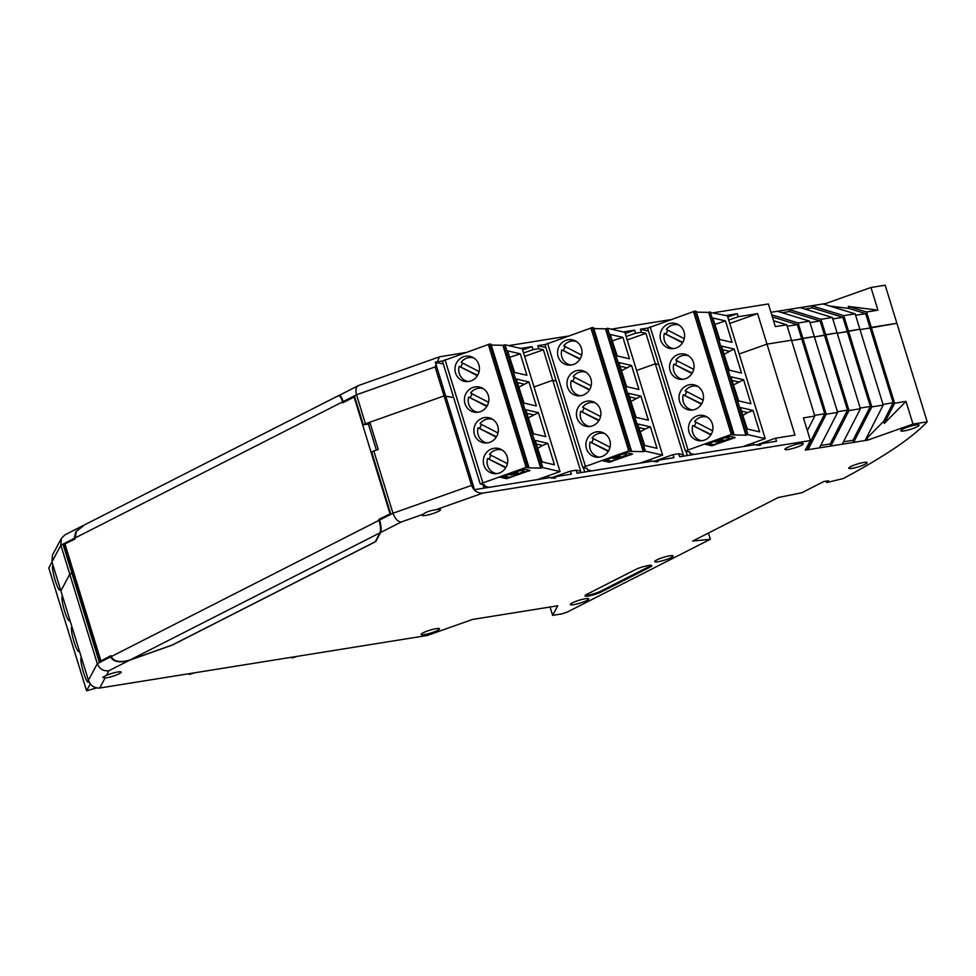 <?xml version="1.0" encoding="UTF-8"?>
<svg xmlns="http://www.w3.org/2000/svg" width="976" height="976" viewBox="0 0 976 976"><rect width="100%" height="100%" fill="white"/><g stroke="black" fill="none" stroke-linecap="round" stroke-linejoin="round"><path stroke-width="1.46" d="M423.035 514.291C425.939 512.022 430.172 510.521 435.723 509.789A9.601 1.501 -17.1 0 1 440.493 509.667A9.601 1.501 -17.1 0 1 438.444 511.351A9.601 1.501 -17.1 0 1 428.44 514.84A9.601 1.501 -17.1 0 1 422.132 515.316A9.601 1.501 -17.1 0 1 423.035 514.291L401.173 522.038L380.603 532.506L375.76 541.582L172.337 645.075L129.503 660.252L108.922 670.719C103.419 671.366 99.54 669.011 97.295 663.68L69.772 574.217L60.89 590.883L88.413 680.333C90.634 685.713 94.391 688.287 99.698 688.031L427.256 635.486L472.457 619.467L498.004 615.368L557.747 605.791L552.636 615.368L562.249 613.831L567.337 612.025L710.345 539.264L692.655 541.07L778.189 497.553L801.821 492.734L823.817 481.546L828.563 480.778L826.745 482.559L843.179 478.569A512.193 80.008 162.9 0 0 927.2 421.815L912.987 424.096L867.786 440.103L853.634 442.384L805.298 450.131L810.409 440.554L482.839 493.1C477.545 493.344 473.787 490.782 471.567 485.401L392.974 513.242L373.82 450.985L378.212 449.424L369.843 422.23L444.043 395.939L453.657 397.549L444.043 395.939L471.567 485.401M106.457 675.355A9.601 1.501 -17.1 0 1 115.9 672.354A9.601 1.501 -17.1 0 1 121.207 672.11A9.601 1.501 -17.1 0 1 115.4 675.38A9.601 1.501 -17.1 0 1 105.018 678.052L102.712 677.344L106.457 675.355L108.922 670.719M801.211 445.398A9.601 1.501 -17.1 0 1 791.207 448.887A9.601 1.501 -17.1 0 1 784.899 449.363A9.601 1.501 -17.1 0 1 793.647 445.105A9.601 1.501 -17.1 0 1 803.26 443.714A9.601 1.501 -17.1 0 1 801.211 445.398M917.086 426.805A9.601 1.501 -17.1 0 1 907.094 430.294A9.601 1.501 -17.1 0 1 900.787 430.77A9.601 1.501 -17.1 0 1 909.522 426.512A9.601 1.501 -17.1 0 1 919.136 425.121A9.601 1.501 -17.1 0 1 917.086 426.805M586.661 600.545A9.601 1.501 -17.1 0 1 576.657 604.034A9.601 1.501 -17.1 0 1 570.35 604.51A9.601 1.501 -17.1 0 1 579.097 600.252A9.601 1.501 -17.1 0 1 588.711 598.861A9.601 1.501 -17.1 0 1 586.661 600.545M865.078 464.271A9.601 1.501 -17.1 0 1 855.074 467.76A9.601 1.501 -17.1 0 1 848.766 468.236A9.601 1.501 -17.1 0 1 857.501 463.978A9.601 1.501 -17.1 0 1 867.127 462.587A9.601 1.501 -17.1 0 1 865.078 464.271M671.024 557.613A9.601 1.501 -17.1 0 1 661.033 561.115A9.601 1.501 -17.1 0 1 654.725 561.59A9.601 1.501 -17.1 0 1 663.46 557.333A9.601 1.501 -17.1 0 1 673.086 555.942A9.601 1.501 -17.1 0 1 671.024 557.613M423.157 632.777A9.601 1.501 -17.1 0 1 433.161 629.276A9.601 1.501 -17.1 0 1 439.468 628.812A9.601 1.501 -17.1 0 1 430.721 633.058A9.601 1.501 -17.1 0 1 421.107 634.449A9.601 1.501 -17.1 0 1 423.157 632.777M635.461 569.594A9.601 1.501 -17.1 0 1 645.453 566.104A9.601 1.501 -17.1 0 1 651.761 565.629A9.601 1.501 -17.1 0 1 649.711 567.312L601.326 591.92A9.601 1.501 -17.1 0 1 591.334 595.409A9.601 1.501 -17.1 0 1 585.027 595.885A9.601 1.501 -17.1 0 1 587.076 594.213L635.461 569.594M820.67 445.471L830.198 443.946L847.534 410.103L837.42 411.726M842.239 444.202L860.417 408.724L849.022 410.554L830.844 446.032L830.198 443.946M843.471 441.811L853 440.286L870.336 406.443L860.21 408.066M865.041 440.554L883.219 405.064L871.812 406.894L853.634 442.384L853 440.286M866.261 438.151L867.139 438.017L867.786 440.103M912.987 424.096L906.009 401.417L884.28 423.413L883.634 421.315L867.139 438.017M927.2 421.815L896.895 323.288L871.287 327.399L894.614 403.234L906.009 401.417M710.345 539.264L708.43 533.042M552.636 615.368L550.061 607.023M129.503 660.252C119.633 663.107 113.35 661.984 110.642 656.885L97.295 663.68L88.413 680.333M111.069 656.067L110.642 656.885M380.603 532.506C381.518 529.87 381.189 525.722 379.627 520.037L379.444 519.427L379.017 520.232M401.173 522.038C397.732 521.623 394.999 518.695 392.974 513.242L379.627 520.037M810.409 440.554L803.431 417.874L814.826 416.044L791.499 340.197L767.002 344.125L794.989 435.101L775.554 438.212L776.481 441.237L761.975 443.568L759.95 445.41L755.656 444.58L679.674 456.768L678.747 453.742L672.964 454.67L673.904 457.695L659.398 460.025L657.373 461.868L653.066 461.038L577.097 473.226L576.169 470.2L570.387 471.127L571.314 474.153L556.82 476.483L554.783 478.325L550.488 477.496L474.519 489.684L435.284 362.145L442.433 360.998M806.579 447.728L807.408 447.594L824.744 413.751L814.618 415.373M819.45 447.862L837.628 412.384L826.221 414.214L808.043 449.692L807.408 447.594M585.356 595.287A9.601 1.501 162.9 0 0 601.045 591.017L649.43 566.397A9.601 1.501 162.9 0 0 651.151 565.324M847.534 410.103L824.525 335.305L825.696 334.719L849.022 410.554M860.417 408.724L837.091 332.889L814.411 336.927L824.525 335.305L820.121 320.958L789.462 311.527L788.815 309.441L825.757 303.512L870.97 287.493L885.171 285.212L896.895 323.288L870.116 327.997L871.287 327.399L866.542 312.003L848.278 306.391L877.949 310.173L866.542 312.003M870.336 406.443L847.327 331.645L848.486 331.059L871.812 406.894M883.219 405.064L859.88 329.229L837.213 333.267L847.327 331.645L842.91 317.298L812.264 307.867L811.617 305.781L843.752 315.663L855.147 313.833L859.88 329.229L848.486 331.059L843.752 315.663M894.614 403.234L884.28 423.413M883.634 421.315L893.125 402.783L883.012 404.406M893.125 402.783L870.116 327.997L860.002 329.62L870.116 327.997L865.712 313.638L848.925 308.477L848.278 306.391M725.973 315.516L737.246 313.699L738.173 316.724L757.608 313.613L767.002 344.125L739.174 353.995L767.002 344.125L791.499 340.197L786.766 324.801L775.359 326.631L768.38 303.951L713.822 312.698M824.744 413.751L801.735 338.965L791.609 340.587L814.289 336.549L802.894 338.367L826.221 414.214M826.745 482.559L826.306 481.144M551.172 477.935L570.387 471.127M576.169 470.2L580.732 471.249L552.745 380.286L556.235 381.091L552.745 380.286L534.006 386.935L552.745 380.286L543.364 349.762L538.789 348.713L533.018 349.64L523.575 352.983M653.749 461.477L672.964 454.67M678.747 453.742L683.322 454.804L655.335 363.828L658.812 364.634L655.335 363.828L636.596 370.477L655.335 363.828L645.941 333.304L641.378 332.255L640.439 329.229L647.6 328.082M756.339 445.019L775.554 438.212M110.459 656.275L99.235 661.984L71.907 573.132L69.772 574.217L60.854 545.206L74.2 538.41L75.823 531.713L84.143 525.064M379.444 519.427L390.656 513.718L371.697 452.071L373.82 450.985M482.937 484.584L484.035 488.159M551.843 478.24L556.82 476.483M654.42 461.782L659.398 460.025M756.998 445.324L761.975 443.568M753.057 442.982L753.655 444.897M807.359 430.623L814.826 416.044M837.628 412.384L809.555 321.153L798.161 322.983L771.735 314.845M747.226 445.044L747.482 445.886M83.851 525.21L64.941 534.836L61.427 538.276L52.448 555.124L51.96 561.871L60.89 590.883L69.772 574.217L73.334 572.912L71.907 573.132L63.159 544.73L75.054 539.02L76.409 531.42L84.436 524.917L338.489 395.658M685.957 451.18L687.299 455.548M644.892 462.343L644.636 461.502M650.467 459.44L651.053 461.355M583.367 467.638L584.709 472.006M542.314 478.801L542.046 477.959M547.878 475.898L548.475 477.813M749.068 445.642L748.714 444.519M646.466 462.099L646.124 460.977M543.888 478.557L543.547 477.435M368.391 424.06L376.394 450.07M111.227 656.58L379.042 520.33C380.616 526.015 380.933 530.163 380.018 532.798L375.235 541.765L172.374 644.977L130.076 659.959C120.219 662.814 113.924 661.691 111.227 656.58L110.947 655.677L100.479 661.13L64.587 544.486M390.632 513.608L378.761 519.427L379.042 520.33M389.985 513.705L354.105 397.061L354.739 396.951M337.989 396.195C339.27 394.719 340.807 396.61 342.6 401.856L342.881 402.771L354.105 397.061M359.144 385.435C356.069 386.179 355.191 389.29 356.533 394.768L435.113 366.927L439.481 356.838L464.82 352.653M508.667 345.614L567.398 336.195M611.244 329.156L669.987 319.738M770.955 312.308L788.815 309.441L820.95 319.323L832.357 317.493L837.091 332.889L825.696 334.719L820.95 319.323M870.97 287.493L877.949 310.173M825.757 303.512L826.196 304.927M829.795 306.037L848.925 308.477M823.012 303.951L855.147 313.833M804.907 309.05L812.264 307.867M800.222 307.611L832.357 317.493M782.118 312.71L789.462 311.527M777.421 311.259L809.555 321.153M435.113 366.927L444.043 395.939L365.451 423.779L356.533 394.768L343.174 401.563C341.38 396.317 339.843 394.426 338.574 395.902M520.806 348.432L532.079 346.614L533.018 349.64M545.913 347.554L537.861 345.687L538.789 348.713M537.861 345.687L545.011 344.54M623.396 331.974L634.668 330.156L635.596 333.182L641.378 332.255M439.481 356.838L358.314 385.605L338.794 395.585M343.113 402.649L343.174 401.563M74.993 538.801L74.2 538.41M61.427 538.276L60.854 545.206L51.96 561.871M798.161 322.983L802.894 338.367L801.735 338.965L797.319 324.618L772.382 316.944M855.586 315.272L865.712 313.638M832.796 318.92L842.91 317.298M809.995 322.58L820.121 320.958M787.205 326.24L797.319 324.618M773.553 320.738L786.766 324.801M729.78 323.471L757.608 313.613M738.173 316.724L728.73 320.067M627.202 339.953L645.941 333.304M635.596 333.182L626.153 336.525M524.624 356.411L543.364 349.762M737.246 313.699L727.803 317.054M640.439 329.229L648.491 331.096M634.668 330.156L625.226 333.511M532.079 346.614L522.636 349.969M443.336 364.011L435.284 362.145M343.369 402.173L354.593 396.463L363.328 424.865L365.451 423.779M74.383 539.02L63.159 544.73M363.328 424.865L370.307 423.743M51.996 561.956L48.8 567.971L86.583 690.788L90.256 683.871M79.251 650.553A12.81 1.964 74.3 0 1 78.8 651.553A12.81 1.964 74.3 0 1 73.444 639.756A12.81 1.964 74.3 0 1 71.87 626.897A12.81 1.964 74.3 0 1 71.968 626.885M88.706 681.163A12.81 1.964 74.3 0 1 88.243 682.248A12.81 1.964 74.3 0 1 82.899 670.463A12.81 1.964 74.3 0 1 81.325 657.604A12.81 1.964 74.3 0 1 81.411 657.592M69.796 619.845A12.81 1.964 74.3 0 1 69.357 620.846A12.81 1.964 74.3 0 1 64.001 609.048A12.81 1.964 74.3 0 1 62.427 596.19A12.81 1.964 74.3 0 1 62.525 596.177M60.353 589.138A12.81 1.964 74.3 0 1 59.914 590.138A12.81 1.964 74.3 0 1 54.558 578.341A12.81 1.964 74.3 0 1 52.985 565.482A12.81 1.964 74.3 0 1 53.07 565.47M96.587 687.946L86.583 690.788M765.221 438.663L747.97 434.686L745.847 435.211L708.637 312.186L727.437 315.846L765.221 438.663L742.651 446.666M745.847 435.211L732.329 434.893L733.952 434.1L732.756 433.917L694.973 311.088L647.588 328.156L685.372 450.973L732.756 433.917M694.424 454.401L690.02 453.389L689.861 452.083L685.372 450.973M706.417 443.58L705.306 444.287L711.76 445.776L735.16 437.565L728.633 436.016L706.417 443.58M683.041 379.31A12.115 11.553 103 0 1 673.818 364.121L691.984 373.515M692.228 373.1L673.818 364.121M677.381 360.937A12.115 11.553 -77 0 0 675.697 364.56M688.397 355.715L687.641 355.545A12.115 11.553 103 0 0 675.782 360.107L693.704 369.379M687.641 355.545A12.115 11.553 103 0 1 688.483 355.776M678.954 325.02L678.198 324.837A12.115 11.553 103 0 0 666.34 329.4L684.261 338.672M678.198 324.837A12.115 11.553 103 0 1 679.04 325.069M682.785 342.405L664.375 333.414L682.529 342.808M667.938 330.23A12.115 11.553 -77 0 0 666.254 333.853M673.599 348.603A12.115 11.553 103 0 1 664.375 333.414M692.496 410.005A12.115 11.553 103 0 1 683.273 394.829L701.427 404.223M701.671 403.808L683.273 394.829M686.836 391.644A12.115 11.553 -77 0 0 685.14 395.256M697.84 386.423L697.084 386.252A12.115 11.553 103 0 0 685.237 390.815L703.147 400.075M697.084 386.252A12.115 11.553 103 0 1 697.925 386.484M701.939 440.713A12.115 11.553 103 0 1 692.716 425.536L710.87 434.918M692.716 425.536L711.114 434.515M694.583 425.963A12.115 11.553 103 0 1 696.278 422.34M712.602 430.782L694.68 421.522A12.115 11.553 103 0 1 707.38 417.191M747.299 429.025L742.907 415.678M743.578 379.725L750.959 403.747L738.332 400.831L730.951 376.809L743.578 379.725L733.464 384.971M734.123 349.018L741.516 373.052L728.889 370.124L721.496 346.102L734.123 349.018L724.009 354.276M687.409 355.142A12.81 12.212 -77 0 0 685.835 355.288M677.307 360.9A12.81 12.212 -77 0 0 675.66 364.548M680.455 378.59A12.81 12.212 -77 0 0 681.797 379.396M677.954 324.435A12.81 12.212 -77 0 0 676.392 324.581M667.865 330.193A12.81 12.212 -77 0 0 666.205 333.841M671 347.883A12.81 12.212 -77 0 0 672.354 348.688M696.852 385.849A12.81 12.212 -77 0 0 695.278 385.984M686.762 391.596A12.81 12.212 -77 0 0 685.103 395.256M689.898 409.298A12.81 12.212 -77 0 0 691.24 410.103M706.295 416.557A12.81 12.212 -77 0 0 704.733 416.691M696.205 422.303A12.81 12.212 -77 0 0 694.546 425.951M699.341 439.993A12.81 12.212 -77 0 0 700.695 440.81M741.504 411.128L747.689 412.567L742.821 415.41M733.379 384.703L738.649 400.904M738.246 381.86L732.061 380.433M723.936 354.007L729.206 370.197M728.804 351.153L722.618 349.725M714.883 324.593L719.763 339.489M714.835 324.422L725.473 320.909L732.073 342.344L719.446 339.428L712.846 317.993L725.473 320.909M693.472 362.499A12.81 12.212 103 0 1 678.918 379.103A12.81 12.212 103 0 1 669.902 363.877A12.81 12.212 103 0 1 693.472 362.499M684.03 331.791A12.81 12.212 103 0 1 669.475 348.395A12.81 12.212 103 0 1 660.459 333.17A12.81 12.212 103 0 1 684.03 331.791M702.915 393.194A12.81 12.212 103 0 1 688.373 409.81A12.81 12.212 103 0 1 679.357 394.585A12.81 12.212 103 0 1 702.915 393.194M712.358 423.901A12.81 12.212 103 0 1 697.816 440.505A12.81 12.212 103 0 1 688.8 425.28A12.81 12.212 103 0 1 712.358 423.901M747.689 412.567L753.021 410.432L759.609 431.868L746.982 428.952L740.394 407.517L753.021 410.432M694.973 311.088L696.169 311.283L733.952 434.1M708.064 312.393L696.425 312.125M690.02 453.389L689.605 452.022M717.848 439.542L718.678 440.298L722.935 439.773L721.789 440.603L722.301 439.639M718.885 439.163L719.019 439.59A8.125 1.269 -17.1 0 1 729.157 437.76A8.125 1.269 -17.1 0 1 723.777 440.701L721.789 440.603M718.019 440.115L718.922 439.627M718.592 441.408L715.481 442.067L717.031 440.945L716.372 440.762L708.588 443.458L713.81 444.69M719.873 441.018L721.508 441.982L713.737 444.678L713.92 445.312M721.447 441.945L719.605 441.115M718.69 441.701L719.727 441.542M720.386 440.322L717.348 441.494L720.386 440.322M721.41 440.835L721.593 440.005M722.935 437.736A8.125 1.269 -17.1 0 1 728.962 437.15L729.157 437.76M715.933 441.603L717.311 441.396M716.103 440.152L716.811 440.408M717.348 441.494L718.348 440.225M705.782 443.836L711.565 445.166L713.737 444.714M721.508 441.957L734.416 437.358M194.444 672.842L190.21 674.209L189.161 674.331L189.527 673.623M662.631 455.121L645.38 451.144L643.257 451.668L605.474 328.851L607.597 328.314L624.847 332.304L662.631 455.121L640.073 463.124M643.257 451.668L629.752 451.351L631.362 450.558L630.179 450.375L592.395 327.546L545.011 344.613L582.794 467.431L630.179 450.375M591.846 470.859L587.442 469.846L587.284 468.541L582.794 467.431M603.839 460.038L602.729 460.745L609.17 462.234L632.582 454.023L626.055 452.474L603.839 460.038M580.464 395.768A12.115 11.553 103 0 1 571.241 380.579L589.394 389.973M589.65 389.558L571.241 380.579M574.803 377.395A12.115 11.553 -77 0 0 573.119 381.018A12.81 12.212 -77 0 1 574.73 377.358M585.82 372.173L585.063 372.002A12.115 11.553 103 0 0 573.205 376.565L591.127 385.837M585.063 372.002A12.115 11.553 103 0 1 585.905 372.234M576.377 341.478L575.608 341.295A12.115 11.553 103 0 0 563.762 345.858L581.672 355.13M575.608 341.295A12.115 11.553 103 0 1 576.462 341.527M580.195 358.863L561.798 349.872L579.951 359.266M565.36 346.687A12.115 11.553 -77 0 0 563.664 350.311A12.81 12.212 -77 0 1 565.287 346.651M571.021 365.061A12.115 11.553 103 0 1 561.798 349.872M589.907 426.463A12.115 11.553 103 0 1 580.683 411.286L598.837 420.68M599.093 420.266L580.683 411.286M584.246 408.102A12.115 11.553 -77 0 0 582.562 411.713A12.81 12.212 -77 0 1 584.173 408.053M595.262 402.881L594.506 402.71A12.115 11.553 103 0 0 582.648 407.273L600.569 416.532M594.506 402.71A12.115 11.553 103 0 1 595.348 402.942M599.362 457.171A12.115 11.553 103 0 1 590.126 441.994L608.292 451.376M590.126 441.994L608.536 450.973M592.005 442.421A12.115 11.553 103 0 1 593.701 438.797M610.012 447.24L592.103 437.98A12.115 11.553 103 0 1 604.791 433.637M644.721 445.471L640.329 432.136M640.988 396.183L648.381 420.205L635.754 417.289L628.361 393.267L640.988 396.183L630.874 401.429M631.545 365.475L638.938 389.497L626.311 386.581L618.918 362.56L631.545 365.475L621.431 370.721M584.819 371.6A12.81 12.212 -77 0 0 583.258 371.746M577.865 395.048A12.81 12.212 -77 0 0 579.219 395.853M575.376 340.892A12.81 12.212 -77 0 0 573.815 341.039M568.422 364.341A12.81 12.212 -77 0 0 569.777 365.146M594.274 402.307A12.81 12.212 -77 0 0 592.7 402.441M587.32 425.743A12.81 12.212 -77 0 0 588.662 426.561M603.717 433.015A12.81 12.212 -77 0 0 602.143 433.149M593.615 438.761A12.81 12.212 -77 0 0 591.968 442.409M596.763 456.451A12.81 12.212 -77 0 0 598.105 457.268M638.926 427.586L645.112 429.025L640.244 431.868M630.801 401.16L636.071 417.362M635.669 398.318L629.483 396.878M621.346 370.465L626.629 386.655M626.226 367.61L620.028 366.183M612.294 341.039L617.174 355.947M612.245 340.88L622.895 337.367L629.483 358.802L616.869 355.874L610.268 334.451L622.895 337.367M590.895 378.944A12.81 12.212 103 0 1 576.34 395.561A12.81 12.212 103 0 1 567.324 380.335A12.81 12.212 103 0 1 590.895 378.944M581.44 348.249A12.81 12.212 103 0 1 566.897 364.853A12.81 12.212 103 0 1 557.882 349.628A12.81 12.212 103 0 1 581.44 348.249M600.338 409.652A12.81 12.212 103 0 1 585.783 426.268A12.81 12.212 103 0 1 576.767 411.042A12.81 12.212 103 0 1 600.338 409.652M609.78 440.359A12.81 12.212 103 0 1 595.238 456.963A12.81 12.212 103 0 1 586.222 441.738A12.81 12.212 103 0 1 609.78 440.359M645.112 429.025L650.431 426.89L657.031 448.326L644.404 445.398L637.816 423.974L650.431 426.89M592.395 327.546L593.579 327.741L631.362 450.558M605.474 328.851L593.835 328.57M587.442 469.846L587.027 468.48M615.466 456.512L620.358 456.231L619.199 457.061L619.723 456.097M616.307 455.621L616.429 456.048A8.125 1.269 -17.1 0 1 626.568 454.218A8.125 1.269 -17.1 0 1 621.187 457.158L619.199 457.061M615.441 456.573L616.332 456.085M616.015 457.866L612.904 458.525L614.441 457.402L613.782 457.219L605.998 459.916L611.232 461.148M617.296 457.476L618.93 458.439L611.147 461.136L611.342 461.77M618.869 458.403L617.015 457.573M616.1 458.159L617.149 458M617.808 456.78L614.758 457.951L617.808 456.78M618.833 457.293L619.016 456.463M620.346 454.194A8.125 1.269 -17.1 0 1 626.385 453.608L626.568 454.218M613.343 458.049L614.734 457.854M613.526 456.609L614.233 456.866M614.758 457.951L615.771 456.683M603.205 460.294L608.987 461.624L611.159 461.172M618.747 457.829L618.93 458.439L631.838 453.816M297.021 656.384L292.788 657.763L291.751 657.873L292.105 657.165M560.053 471.579L542.802 467.589L540.68 468.126L502.896 345.309L505.019 344.772L522.27 348.761L560.053 471.579L537.483 479.582M540.68 468.126L527.162 467.809L528.785 467.016L527.589 466.821L489.806 344.003L442.433 361.071L480.216 483.889L527.589 466.821M489.257 487.317L484.865 486.304L484.694 484.999L480.216 483.889M501.261 476.495L500.139 477.203L506.593 478.691L530.005 470.481L523.478 468.931L501.261 476.495M477.886 412.226A12.115 11.553 103 0 1 468.663 397.037L486.817 406.431M487.061 406.016L468.663 397.037M472.225 393.853A12.115 11.553 -77 0 0 470.53 397.476M483.242 388.631L482.473 388.46A12.115 11.553 103 0 0 470.627 393.023L488.537 402.295M482.473 388.46A12.115 11.553 103 0 1 483.315 388.692M473.787 357.936L473.031 357.753A12.115 11.553 103 0 0 461.184 362.316L479.094 371.588M473.031 357.753A12.115 11.553 103 0 1 473.872 357.985M477.618 375.309L459.208 366.329L477.374 375.723M462.77 363.145A12.115 11.553 -77 0 0 461.087 366.769M468.431 381.518A12.115 11.553 103 0 1 459.208 366.329M487.329 442.921A12.115 11.553 103 0 1 478.106 427.744L496.259 437.138M496.503 436.723L478.106 427.744M481.668 424.548A12.115 11.553 -77 0 0 479.985 428.171M492.685 419.338L491.928 419.168A12.115 11.553 103 0 0 480.07 423.73L497.992 432.99M491.928 419.168A12.115 11.553 103 0 1 492.77 419.399M496.772 473.628A12.115 11.553 103 0 1 487.549 458.452L505.702 467.833M487.549 458.452L505.958 467.431M489.427 458.879A12.115 11.553 103 0 1 491.111 455.255M507.435 463.698L489.513 454.438A12.115 11.553 103 0 1 502.213 450.095M542.144 461.929L537.739 448.594M538.41 412.641L545.804 436.662L533.177 433.747L525.783 409.725L538.41 412.641L528.297 417.887M528.968 381.933L536.349 405.955L523.734 403.039L516.341 379.017L528.968 381.933L518.854 387.179M482.242 388.058A12.81 12.212 -77 0 0 480.68 388.192M472.152 393.816A12.81 12.212 -77 0 0 470.493 397.464M475.288 411.506A12.81 12.212 -77 0 0 476.63 412.311M472.799 357.35A12.81 12.212 -77 0 0 471.225 357.497M462.697 363.109A12.81 12.212 -77 0 0 461.05 366.756M465.845 380.799A12.81 12.212 -77 0 0 467.187 381.604M491.684 418.765A12.81 12.212 -77 0 0 490.123 418.899M481.595 424.511A12.81 12.212 -77 0 0 479.936 428.171M484.73 442.201A12.81 12.212 -77 0 0 486.085 443.019M501.127 449.472A12.81 12.212 -77 0 0 499.566 449.607M491.038 455.219A12.81 12.212 -77 0 0 489.391 458.866M494.185 472.909A12.81 12.212 -77 0 0 495.527 473.726M536.336 444.043L542.534 445.471L537.654 448.326M528.211 417.618L533.494 433.82M533.091 414.776L526.894 413.336M518.768 386.923L524.039 403.112M523.636 384.068L517.451 382.641M509.716 357.497L514.596 372.405M509.667 357.338L520.318 353.824L526.906 375.26L514.279 372.332L507.691 350.896L520.318 353.824M488.305 395.402A12.81 12.212 103 0 1 473.763 412.018A12.81 12.212 103 0 1 464.747 396.793A12.81 12.212 103 0 1 488.305 395.402M478.862 364.707A12.81 12.212 103 0 1 464.308 381.311A12.81 12.212 103 0 1 455.304 366.085A12.81 12.212 103 0 1 478.862 364.707M497.748 426.109A12.81 12.212 103 0 1 483.205 442.726A12.81 12.212 103 0 1 474.19 427.5A12.81 12.212 103 0 1 497.748 426.109M507.203 456.817A12.81 12.212 103 0 1 492.648 473.421A12.81 12.212 103 0 1 483.632 458.195A12.81 12.212 103 0 1 507.203 456.817M542.534 445.471L547.853 443.348L554.453 464.783L541.826 461.855L535.226 440.42L547.853 443.348M489.806 344.003L491.001 344.199L528.785 467.016M502.896 345.309L491.257 345.028M484.865 486.304L484.438 484.938M512.888 472.97L517.768 472.689L516.621 473.519L517.134 472.555M513.718 472.079L513.852 472.506A8.125 1.269 -17.1 0 1 523.99 470.676A8.125 1.269 -17.1 0 1 518.61 473.604L516.621 473.519M512.864 473.031L513.754 472.543M513.425 474.324L510.314 474.983L511.863 473.86L511.204 473.677L503.421 476.373L510.192 477.252L529.26 470.273M514.718 473.933L516.133 474.36M516.292 474.861L514.437 474.031M513.522 474.617L514.572 474.458M515.218 473.238L512.18 474.409L515.218 473.238M516.255 473.75L516.438 472.921M517.768 470.652A8.125 1.269 -17.1 0 1 523.807 470.066L523.99 470.676M510.765 474.507L512.156 474.312M510.936 473.067L511.656 473.323M512.18 474.409L513.193 473.128M500.627 476.752L506.41 478.081L508.642 477.606M482.839 493.1L435.723 509.789M105.018 678.052L99.698 688.031M601.326 591.92L601.045 591.017M649.43 566.397L649.711 567.312M342.6 401.856L74.786 538.118M65.002 544.144L100.882 660.801M130.076 659.959L380.018 532.798M48.8 567.934L86.596 690.752M710.186 311.869L747.97 434.686M650.138 326.765L687.921 449.582M731.231 434.247L693.448 311.429M708.637 312.186L746.42 435.003M716.787 440.298L716.97 440.908M711.565 445.166L711.76 445.776M607.597 328.314L645.38 451.144M547.56 343.223L585.344 466.04M628.654 450.705L590.87 327.875M606.059 328.644L643.843 451.461M614.197 456.756L614.38 457.366M631.387 454.67L631.204 454.06M608.987 461.624L609.17 462.234M505.019 344.772L542.802 467.589M444.983 359.68L482.766 482.498M526.076 467.162L488.293 344.333M503.482 345.101L541.265 467.919M511.619 473.214L511.802 473.824M528.809 471.127L528.626 470.517M506.41 478.081L506.593 478.691M682.944 379.322L682.187 379.139M673.501 348.615L672.745 348.444M692.387 410.018L691.63 409.847M707.295 417.13L706.539 416.959M701.842 440.725L701.073 440.554M721.325 441.372L721.508 441.982M716.835 440.335L717.031 440.945M580.366 395.78L579.61 395.597M570.923 365.073L570.155 364.89M589.809 426.475L589.053 426.305M604.705 433.588L603.949 433.417M599.252 457.183L598.495 457.012M614.258 456.792L614.441 457.402M477.776 412.238L477.02 412.055M468.334 381.531L467.577 381.348M487.231 442.933L486.475 442.762M502.128 450.046L501.371 449.875M496.674 473.641L495.918 473.47M516.036 473.201L516.219 473.811M511.68 473.25L511.863 473.86"/></g></svg>
